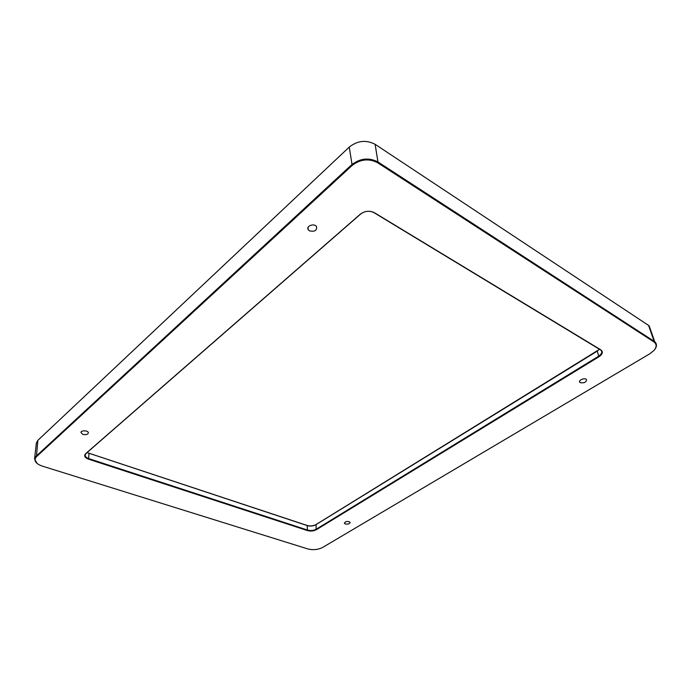 <?xml version="1.0" encoding="UTF-8"?>
<svg xmlns="http://www.w3.org/2000/svg" width="691" height="691" viewBox="0 0 691 691"><rect width="100%" height="100%" fill="white"/><g stroke="black" fill="none" stroke-linecap="round" stroke-linejoin="round"><path stroke-width="1.04" d="M599.028 349.637L316.055 524.538C313.429 525.92 310.553 526.257 307.426 525.549L87.049 452.579M654.109 350.285L654.204 350.173C657.011 346.847 657.176 344.023 654.705 341.7L377.951 161.953C368.916 157.323 360.158 158.256 351.676 164.752L36.079 456.25L34.567 458.971L36.347 443.104L37.85 440.348L349.257 147.079C357.593 140.575 366.213 139.66 375.127 144.315L648.573 325.418L650.844 330.609M309.482 230.846L308.212 229.654C305.759 225.983 314.457 222.882 316.582 226.683C316.944 230.587 314.578 231.969 309.482 230.846M345.258 523.951L344.317 523.234C345.604 521.221 347.538 520.91 350.13 522.292C349.758 523.804 348.143 524.357 345.258 523.951M580.25 382.684L579.853 382.382C577.78 380.456 584.672 377.407 586.452 379.471C586.512 382.149 584.448 383.22 580.25 382.684M82.86 434.371L80.968 432.54C80.864 430.027 88.595 430.415 88.362 432.911C87.714 434.544 85.883 435.028 82.86 434.371M87.031 452.596L307.659 525.721C310.613 526.387 313.325 526.067 315.804 524.763L597.059 351.235L599.417 349.154M316.055 524.538L316.167 529.246C313.541 530.593 310.734 530.887 307.728 530.127L88.793 458.625C86.418 457.788 85.192 456.647 85.123 455.205L86.064 453.443L360.676 214.029C364.96 210.919 369.365 210.453 373.917 212.621L600.937 350.164C602.517 352.065 601.731 354.094 598.57 356.245L316.167 529.246L316.461 529.66L598.95 356.763C602.673 354.146 603.286 351.84 600.799 349.827L374.358 212.69C369.538 210.384 364.857 210.885 360.313 214.184L85.649 453.676C83.766 455.827 84.734 457.658 88.552 459.17L307.521 530.584C310.7 531.396 313.688 531.085 316.461 529.66M653.807 341.829C656.821 344.075 656.865 346.951 653.936 350.484L649.773 353.801L322.68 547.419C318.067 549.716 313.135 550.226 307.884 548.956L41.633 465.898C35.25 463.324 33.514 460.266 36.442 456.742L352.168 165.434C360.382 159.155 368.856 158.248 377.606 162.722L653.807 341.829L654.075 341.233L648.573 325.418M34.567 458.971L37.089 463.488M88.552 459.17L88.984 453.46M307.521 530.584L307.141 525.462M598.95 356.763L597.223 351.037M600.315 349.698L600.799 349.827M374.358 212.69L373.917 212.621M36.442 456.742L37.85 440.348M352.168 165.434L349.257 147.079M377.606 162.722L377.951 161.953L375.127 144.315M308.212 229.654L308.013 227.546M579.853 382.382L579.568 381.346M654.705 341.7L649.203 325.893"/></g></svg>
